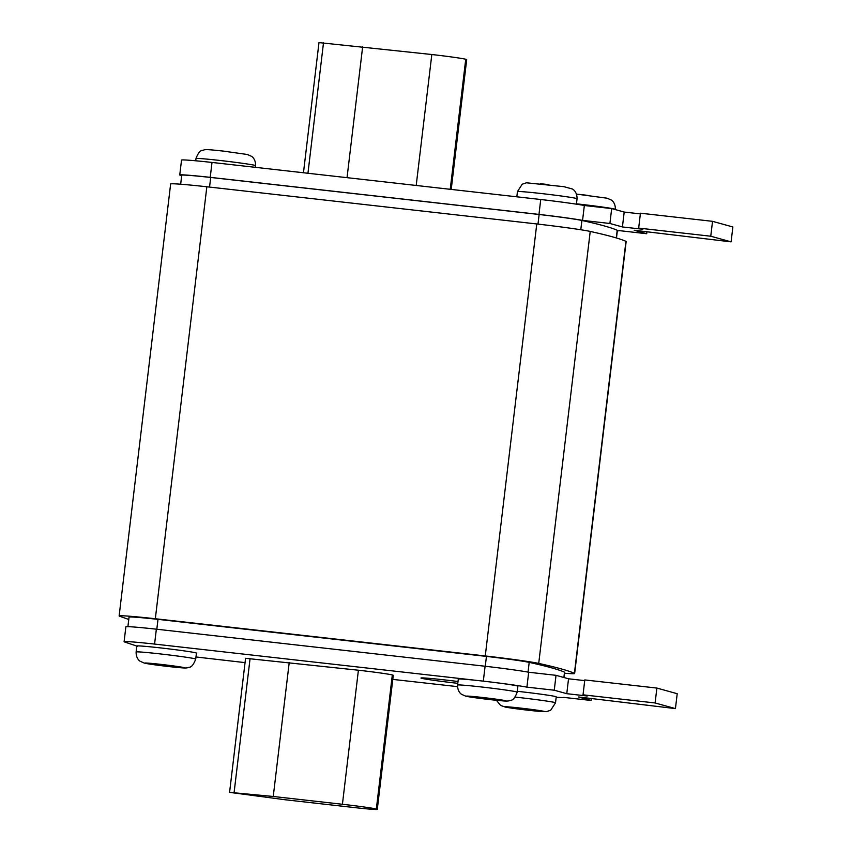 <?xml version="1.0" encoding="UTF-8"?>
<svg xmlns="http://www.w3.org/2000/svg" width="852" height="852" viewBox="0 0 852 852"><rect width="100%" height="100%" fill="white"/><g stroke="black" fill="none" stroke-linecap="round" stroke-linejoin="round"><path stroke-width="1.28" d="M195.726 659.075L196.439 653.122A30.022 0.937 -173.2 0 0 160.772 647.935A30.022 0.937 -173.2 0 0 136.831 646.008L136.118 651.972A30.022 0.937 6.8 0 1 160.059 653.899A30.022 0.937 6.8 0 1 195.726 659.075C191.796 669.31 189.069 666.583 187.546 667.776C184.948 668.16 184.181 668.181 168.717 666.552L144.371 663.122L140.197 661.29C140.058 661.258 135.979 658.841 136.118 651.972M515.172 697.106A30.022 0.937 6.8 0 1 519.848 697.618A30.022 0.937 6.8 0 1 555.515 702.804L556.228 696.84A30.022 0.937 -173.2 0 0 520.561 691.664A30.022 0.937 -173.2 0 0 517.292 691.302M517.196 692.154L517.899 686.201A30.022 0.937 -173.2 0 0 490.358 681.973L484.096 681.227A30.022 0.937 -173.2 0 0 482.232 681.014A30.022 0.937 -173.2 0 0 458.291 679.097L457.577 685.051A30.022 0.937 6.8 0 1 481.518 686.978A30.022 0.937 6.8 0 1 517.196 692.154C513.255 702.389 510.529 699.662 509.006 700.855C506.407 701.239 505.641 701.26 490.177 699.63L465.831 696.201L461.656 694.369C461.518 694.337 457.439 691.92 457.577 685.051M181.657 175.863L179.942 175.139A42.025 1.321 6.8 0 1 179.751 174.98L181.529 160.091A42.025 1.321 6.8 0 1 212.01 162.444L540.743 199.506A42.025 1.321 6.8 0 1 540.828 199.517A30.022 0.937 6.8 0 1 555.376 201.274A42.025 1.321 6.8 0 1 584.344 205.502L611.683 208.58L624.197 212.063L640.374 213.884M458.003 681.504A30.022 0.937 -173.2 0 0 444.904 679.939A30.022 0.937 -173.2 0 0 420.963 678.011A30.022 0.937 -173.2 0 0 456.629 683.197A30.022 0.937 -173.2 0 0 457.78 683.325M527.963 709.418L504.661 706.798L532.638 710.717L529.688 709.897L544.396 711.558L527.963 709.418M168.174 665.7L144.872 663.069L164.255 666.03L184.607 667.84L168.174 665.7M489.634 698.778L466.332 696.159L494.309 700.078L491.359 699.258L506.067 700.919L489.634 698.778M377.287 809.4L393.273 675.338A29.021 0.905 -173.2 0 0 392.708 675.082L392.325 674.976A29.021 0.905 -173.2 0 0 358.404 670.215L245.568 658.298L229.582 792.36L284.983 799.74L354.144 807.536A29.021 0.905 -173.2 0 0 377.287 809.4A29.021 0.905 -173.2 0 0 376.722 809.144L376.339 809.038A29.021 0.905 -173.2 0 0 342.419 804.277L273.247 796.482L289.233 662.419M484.096 681.227A42.025 1.321 -173.2 0 0 483.318 681.142L154.574 644.08A42.025 1.321 -173.2 0 0 124.094 641.726A42.025 1.321 -173.2 0 0 124.285 641.875L137.406 646.274M556.186 697.245A42.025 1.321 -173.2 0 0 563.704 697.383L591.054 700.461L578.54 696.989L675.434 708.608L655.103 702.964L583.024 694.827L587.22 695.999L566.761 693.688L554.258 690.216L526.909 687.138A42.025 1.321 -173.2 0 0 490.358 681.973M195.981 656.956A42.025 1.321 -173.2 0 0 204.565 657.968L245.056 662.622M392.793 679.395L457.513 686.637M179.751 174.98A42.025 1.321 6.8 0 1 210.231 177.344L538.975 214.406A42.025 1.321 6.8 0 1 582.566 220.402L609.904 223.48L622.418 226.951L642.877 229.263L638.67 228.091L640.448 213.202L712.538 221.328L732.869 226.973L731.091 241.861L634.197 230.253L646.711 233.725L619.361 230.636A42.025 1.321 6.8 0 1 619.361 230.647A42.025 1.321 6.8 0 1 617.327 230.807M128.758 619.468L119.355 616.134A50.034 1.566 6.8 0 1 119.131 615.953A50.034 1.566 6.8 0 1 155.33 618.744L485.267 655.944A50.034 1.566 6.8 0 1 538.72 663.41C556.782 667.414 568.689 670.716 574.418 673.325A50.034 1.566 6.8 0 1 574.642 673.506A50.034 1.566 6.8 0 1 564.567 673.25M564.056 677.553L564.684 672.313A40.023 1.257 -173.2 0 0 564.503 672.175C558.806 669.587 547.037 666.317 529.198 662.366A40.023 1.257 -173.2 0 0 486.439 656.402L158.003 619.372A40.023 1.257 -173.2 0 0 129.046 617.136L127.906 626.667M119.131 615.953L170.645 183.968A50.034 1.566 6.8 0 1 206.844 186.769L536.771 223.959A50.034 1.566 6.8 0 1 590.223 231.424C608.296 235.429 620.203 238.73 625.932 241.34A50.034 1.566 6.8 0 1 626.156 241.521L574.642 673.506M180.667 184.213L181.732 175.224A40.023 1.257 6.8 0 1 210.7 177.461L539.135 214.491A40.023 1.257 6.8 0 1 581.895 220.455C599.733 224.406 611.502 227.676 617.199 230.264A40.023 1.257 6.8 0 1 617.38 230.402L616.475 237.996M638.67 228.091L710.76 236.217L731.091 241.861M584.344 205.502L582.566 220.402M540.828 199.517A42.025 1.321 6.8 0 1 555.376 201.274M611.683 208.58L609.904 223.48M624.197 212.063L622.418 226.951M712.538 221.328L710.76 236.217M646.956 231.691L646.711 233.725M584.717 680.62L568.54 678.799L556.026 675.327L528.687 672.239A42.025 1.321 -173.2 0 0 485.097 666.243L156.353 629.181A42.025 1.321 -173.2 0 0 125.872 626.827L124.094 641.726M675.434 708.608L677.212 693.709L656.881 688.065L584.792 679.939L583.024 694.827M591.054 700.461L591.299 698.427M655.103 702.964L656.881 688.065M566.761 693.688L568.54 678.799M554.258 690.216L556.026 675.327M526.909 687.138L528.687 672.239M303.482 172.594L318.989 42.6L431.815 54.517A29.021 0.905 6.8 0 1 465.735 59.278L466.129 59.384A29.021 0.905 6.8 0 1 466.694 59.64L451.24 189.25M362.654 46.722L347.062 177.472M273.247 796.482L229.582 792.36M485.864 697.873L485.715 699.109A20.011 0.628 -173.2 0 0 490.113 699.62A20.011 0.628 -173.2 0 0 494.309 700.078A20.011 0.628 -173.2 0 0 506.067 700.919A20.011 0.628 -173.2 0 0 504.341 700.44A20.011 0.628 -173.2 0 0 486.684 697.958A20.011 0.628 -173.2 0 0 482.285 697.447A20.011 0.628 -173.2 0 0 478.089 696.989A20.011 0.628 -173.2 0 0 466.332 696.159A20.011 0.628 -173.2 0 0 468.057 696.638A20.011 0.628 -173.2 0 0 485.715 699.109M482.86 697.532L482.764 698.289M164.404 664.784L164.255 666.03A20.011 0.628 -173.2 0 0 168.653 666.541A20.011 0.628 -173.2 0 0 172.85 666.999A20.011 0.628 -173.2 0 0 184.607 667.84A20.011 0.628 -173.2 0 0 182.882 667.361A20.011 0.628 -173.2 0 0 165.224 664.879A20.011 0.628 -173.2 0 0 160.826 664.368A20.011 0.628 -173.2 0 0 156.63 663.91A20.011 0.628 -173.2 0 0 144.872 663.069A20.011 0.628 -173.2 0 0 146.597 663.548A20.011 0.628 -173.2 0 0 164.255 666.03M161.401 664.453L161.305 665.21M524.193 708.513L524.044 709.748A20.011 0.628 -173.2 0 0 528.442 710.259A20.011 0.628 -173.2 0 0 532.638 710.717A20.011 0.628 -173.2 0 0 544.396 711.558A20.011 0.628 -173.2 0 0 542.671 711.079A20.011 0.628 -173.2 0 0 525.013 708.608A20.011 0.628 -173.2 0 0 520.615 708.097A20.011 0.628 -173.2 0 0 516.418 707.639A20.011 0.628 -173.2 0 0 504.661 706.798A20.011 0.628 -173.2 0 0 506.386 707.277A20.011 0.628 -173.2 0 0 524.044 709.748M521.19 708.172L521.094 708.928M195.981 158.536C199.911 148.312 202.648 151.028 204.171 149.835C206.77 149.451 207.537 149.441 223 151.06L247.346 154.489L251.51 156.321C251.66 156.363 255.738 158.77 255.589 165.639A30.022 0.937 -173.2 0 0 219.922 160.464A30.022 0.937 -173.2 0 0 195.981 158.536L195.715 160.783M223.064 151.07A20.011 0.628 6.8 0 1 227.452 151.581M576.527 194.107L607.135 198.207L611.299 200.05C611.448 200.082 615.527 202.499 615.378 209.368A30.022 0.937 -173.2 0 0 579.711 204.182A30.022 0.937 -173.2 0 0 576.453 203.82M582.853 194.799A20.011 0.628 6.8 0 1 587.241 195.31M544.524 184.149A20.011 0.628 6.8 0 1 548.912 184.66M517.441 191.615L522.233 184.202L526.408 182.797L563.96 186.684L572.395 189.016C572.299 188.888 577.102 191.146 577.06 198.718A30.022 0.937 -173.2 0 0 541.382 193.542A30.022 0.937 -173.2 0 0 517.441 191.615L516.834 196.759M540.328 183.691A20.011 0.628 6.8 0 1 544.396 184.138M218.857 150.612A20.011 0.628 6.8 0 1 222.936 151.06M578.646 194.341A20.011 0.628 6.8 0 1 582.725 194.778M574.418 673.325L625.932 241.34M538.72 663.41L590.223 231.424M485.267 655.944L536.771 223.959M155.33 618.744L206.844 186.769M210.7 177.461L209.549 187.067M539.135 214.491L537.995 224.097M581.895 220.455L580.787 229.752M617.199 230.264L616.284 237.932M485.267 666.264L486.439 656.402M156.821 629.234L158.003 619.372M563.875 677.5L564.503 672.175M528.038 672.121L529.198 662.366M212.01 162.444L210.231 177.344M540.743 199.506L538.975 214.406M483.318 681.142L485.097 666.243M154.574 644.08L156.353 629.181M465.735 59.278L450.25 189.144M431.815 54.517L416.223 185.278M466.129 59.384L450.655 189.187M323.494 42.877L307.966 173.094M376.722 809.144L392.708 675.082M376.339 809.038L392.325 674.976M342.419 804.277L358.404 670.215M234.087 792.637L250.073 658.575M496.439 700.301L500.571 705.403L505.396 707.117L528.506 710.28L546.558 711.612L550.722 710.217L555.515 702.804M255.589 165.639L255.408 167.237M577.06 198.718L576.41 204.171"/></g></svg>
